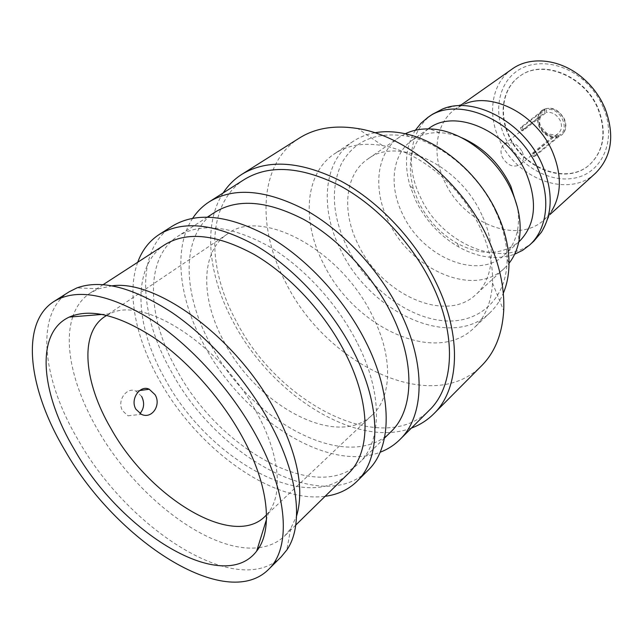<?xml version="1.0" encoding="UTF-8"?>
<svg xmlns="http://www.w3.org/2000/svg" width="643" height="643" viewBox="0 0 643 643"><rect width="100%" height="100%" fill="white"/><g stroke="black" fill="none" stroke-linecap="round" stroke-linejoin="round"><path stroke-width="0.48" stroke-dasharray="3.21 2.41" d="M544.75 112.927L544.926 110.291C539.63 112.967 537.805 117.677 539.437 124.412L541.711 129.106L544.902 132.643L550.633 135.786L556.372 136.107L554.579 135.078L547.04 133.615L540.763 126.671L540.144 125.007C538.906 120.354 539.815 116.688 542.877 114.02L521.843 130.851L520.42 127.692L544.38 109.061L542.162 110.25C550.802 105.83 558.212 108.747 564.409 118.995C566.949 125.602 566.105 130.891 561.878 134.869C553.181 139.523 545.698 136.702 539.437 126.398C536.792 119.662 537.709 114.285 542.162 110.25M532.05 153.508L533.69 153.058L535.097 156.185L533.457 156.635L532.05 153.508L554.579 135.078M520.42 127.692L522.052 127.201L545.995 108.563L546.542 109.792L546.365 112.429C552.369 111.818 557.039 114.631 560.35 120.868C562.36 126.068 561.693 130.224 558.357 133.35L533.69 153.058M522.204 151.635C524.358 157.037 523.756 161.305 520.412 164.455C513.524 168.056 507.496 165.645 502.32 157.23C500.101 151.756 500.744 147.432 504.225 144.249C511.081 140.785 517.076 143.252 522.204 151.635M535.097 156.185L558.534 136.863L561.878 134.869M533.457 156.635L556.91 137.329C549.251 138.1 543.319 134.548 539.099 126.663C536.463 119.928 537.371 114.542 541.832 110.508M545.995 108.563C553.736 107.622 559.764 111.191 564.08 119.26C566.628 125.867 565.776 131.164 561.548 135.134M598.311 108.763C606.952 131.775 604.211 150.269 590.097 164.246C567.383 185.65 522.984 168.683 508.951 135.279C498.791 113.53 502.898 88.051 519.673 76.292C541.969 58.537 584.905 75.344 598.311 108.763M597.99 109.037C606.638 132.048 603.898 150.55 589.776 164.528C567.07 185.931 522.663 168.956 508.613 135.544C498.454 113.787 502.553 88.3 519.327 76.541C541.623 58.778 584.575 75.593 597.99 109.037M141.645 396.426L135.858 391.081C126.695 386.515 116.504 400.911 122.628 410.821L127.981 415.796M266.532 514.866L268.718 512.206C283.081 493.695 279.625 454.601 257.313 413.762C221.819 345.532 143.413 295.225 109.857 313.808L106.778 315.359M69.131 291.826C34.304 313.808 42.438 380.077 78.47 440.455C128.664 529.623 237.95 600.104 281.264 556.758M112.308 285.797L98.652 288.771L90.438 292.886C82.433 298.183 76.678 305.73 73.189 315.512M72.747 316.79C63.223 345.339 73.873 388.894 97.68 429.709C135.569 496.259 208.758 553.052 257.69 547.772M172.453 226.047C135.448 249.339 138.494 313.696 170.885 370.762C215.662 455.389 322.183 516.578 368.045 470.314M137.723 262.256C126.438 293.071 135.745 338.138 159.094 379.651C196.332 447.608 271.716 503.598 325.125 496.292M215.051 212.15C180.739 234.052 181.824 292.533 210.558 344.254C250.32 421.358 347.943 474.855 390.92 431.783M356.865 342.06C336.707 302.54 302.049 265.414 266.941 245.288C229.977 225.589 200.319 222.55 177.966 236.174C144.193 257.747 146.813 316.967 176.745 369.854C218.29 448.565 317.031 505.076 359.365 462.719C382.103 441.516 382.971 392.648 356.865 342.06M244.613 179.317C206.363 203.333 206.234 266.379 236.27 321.243C277.551 402.839 382.151 458.041 429.428 410.121M192.723 218.226C172.67 248.439 179.035 299.461 204.297 345.355C242.347 417.428 326.869 472.983 380.109 452.246M299.461 138.02C258.88 163.274 256.412 227.461 285.653 282.365C325.543 364.067 431.935 416.511 481.711 365.626M223.153 192.964C202.633 224.479 208.364 275.927 233.192 321.838C270.727 394.239 355.788 449.152 411.416 428.077M480.184 227.751C461.216 186.269 419.308 151.587 382.448 145.559C363.552 142.416 347.614 145.133 334.641 153.693C304.452 173.409 301.615 221.771 323.517 263.791C353.722 327.014 435.624 366.02 474.108 327.874C485.304 317.087 491.437 302.13 492.498 283C493.165 265.438 489.058 247.016 480.184 227.751M374.813 132.779C366.719 134.274 359.517 137.136 353.184 141.347C322.923 161.104 319.563 209.055 340.951 250.513C370.408 312.932 451.635 350.724 490.207 312.474C495.705 307.217 500.069 300.811 503.3 293.248M495.874 211.804C479.075 174.775 442.521 143.542 408.819 136.485C376.846 131.019 354.341 140.174 341.312 163.941C330.406 188.68 332.367 216.514 347.204 247.442C366.333 285.556 404.809 316.107 441.026 320.503C477.154 325.036 507.005 300.506 507.126 259.25C507.078 243.93 503.332 228.112 495.874 211.804M405.267 133.768L399.287 137.256C376.091 152.954 372.578 189.637 388.573 221.505C410.732 269.923 473.827 297.862 504.289 268.388L508.999 263.308M481.937 215.148C459.713 164.616 397.012 135.898 367.619 159.183C344.479 174.84 341.618 212.126 358.304 244.782C381.492 294.349 445.583 323.895 475.965 294.494C493.502 278.925 496.766 246.317 481.937 215.148M461.706 137.739C454.143 134.652 446.74 132.972 439.515 132.691C428.889 132.394 419.758 134.917 412.107 140.262C391.941 154.135 388.669 186.157 402.566 214.071C421.888 256.645 477.307 280.903 504.152 255.215C511.04 248.921 515.501 240.562 517.535 230.13C518.845 223.017 518.821 215.429 517.462 207.367M428.6 128.64C411.48 142.521 406.416 162.526 413.393 188.64L418.472 201.789C427.402 219.802 440.326 233.666 457.221 243.384C481.189 255.906 501.813 255.327 519.102 241.664M415.37 130.24C405.749 145.993 403.965 164.528 410.033 185.859L415.748 200.608C425.762 220.79 440.254 236.343 459.215 247.274C478.697 257.851 497.176 260.166 514.649 254.218M432.45 114.285C409.253 129.982 405.098 166.015 420.385 197.047C441.492 244.236 503.477 270.526 533.955 241.045M442.649 108.964L465.355 103.676L455.766 108.715C435.415 122.7 431.397 154.24 444.578 181.398C462.831 222.88 517.398 245.433 544.484 219.512L551.493 211.258L541.374 232.26M512.085 69.074C491.879 82.963 487.048 113.401 499.185 139.242C515.887 178.762 568.573 198.952 595.482 173.224M603.247 107.301L600.345 101.313C595.932 93.219 590.25 86.13 583.314 80.045C561.966 61.39 532.661 58.626 515.3 72.289C497.835 85.873 493.904 113.015 504.667 136.557C517.519 165.138 550.143 184.3 576.578 177.645C603.174 171.448 616.878 138.615 603.247 107.301M224.134 341.883C256.887 405.757 337.197 449.441 372.265 414.976C391.941 397.205 393.331 356.777 372.498 315.93C340.653 249.315 260.672 207.351 227.381 234.028C200.11 252.024 200.68 299.357 224.134 341.883M164.978 244.597C131.413 266.041 134.588 325.495 164.938 378.791C207.118 458.065 306.229 515.63 348.313 473.561M556.203 134.612L557.995 135.641L558.534 136.863M557.995 135.641C571.619 131.357 560.495 105.999 546.542 109.792M259.041 547.619C269.353 546.349 277.969 542.387 284.897 535.732L290.7 528.618L296.592 515.935M556.91 137.329L556.372 136.107M544.926 110.291L544.38 109.061M522.052 127.201L523.474 130.36L546.365 112.429M523.474 130.36L521.843 130.851M540.144 125.007L539.437 124.412M520.412 164.455L558.357 133.35M127.981 415.804L141.356 414.309M268.718 512.206L266.499 519.367M98.652 288.771L76.999 287.871M207.488 217.053L177.966 236.174M382.448 145.559L357.846 128.56M353.184 141.347L334.641 153.693M408.819 136.485L405.251 133.76M399.287 137.256L367.619 159.183M439.515 132.691L429.725 128.938M428.23 128.897L412.107 140.262M413.393 188.64L410.033 185.859M461.714 104.528L455.766 108.715M583.314 80.045L583.426 78.615M600.345 101.313L601.776 101.522M372.265 414.976L264.771 516.667M103.234 284.6L90.438 292.886M295.78 525.058L284.897 535.732M227.381 234.028L104.648 316.686M549.869 214.625L544.484 219.512M457.221 243.384L459.215 247.274M518.764 241.961L504.152 255.215M517.535 230.13L519.062 240.506M504.289 268.388L475.965 294.494M507.126 259.25L508.999 263.333M490.207 312.474L474.108 327.874M492.498 283L503.71 310.73M384.482 438.092L359.365 462.719M290.7 528.618L286.85 549.942M109.857 313.808L102.39 314.411M135.858 391.081L139.587 390.566M504.225 144.249L542.877 114.02M547.04 133.615L547.458 134.427"/><path stroke-width="0.96" d="M155.027 394.665C161.53 404.857 151.957 419.582 141.356 414.301L135.93 409.253C129.765 399.207 140.118 384.594 149.224 389.24L155.027 394.665M139.997 413.562C144.185 408.458 144.731 402.751 141.645 396.426M74.54 449.827C120.94 532.291 222.864 595.844 256.67 551.083C273.227 530.579 268.951 485.127 242.13 436.589C220.854 397.792 186.976 360.008 153.428 337.342C118.248 314.821 90.197 308.069 69.283 317.071C34.73 332.817 40.774 393.612 74.54 449.827M106.778 315.359L104.648 316.686C79.121 333.532 84.032 382.673 110.877 428.391C148.718 496.75 231.938 548.865 264.771 516.667L266.532 514.866M268.533 569.441L281.264 556.758L286.85 549.942C303.737 525.733 298.85 476.061 270.14 423.279C246.912 380.278 209.698 338.363 172.364 312.811C133.23 287.413 101.441 279.102 76.999 287.871L69.131 291.826L53.972 301.479C19.539 323.22 28.469 389.738 65.039 450.582C116.045 540.385 225.677 612.273 268.533 569.441C291.118 548.31 288.466 494.419 256.067 435.488C230.933 389.32 189.982 344.407 150.253 318.904C108.579 293.803 76.485 288 53.972 301.479M296.592 515.935C304.501 489.05 297.572 454.376 275.799 411.914C238.023 339.102 157.422 279.44 112.308 285.797M73.189 315.512L72.747 316.79M325.125 496.292C337.8 494.66 348.45 489.653 357.058 481.261L368.045 470.314C392.182 447.456 393.203 395.148 365.256 340.766C343.603 298.127 306.221 257.988 268.372 236.23C228.53 214.939 196.557 211.547 172.453 226.047L159.368 234.374C149.305 240.94 142.087 250.24 137.723 262.256M357.058 481.261C381.058 458.555 381.709 406.038 353.288 351.15C331.266 308.11 293.489 267.456 255.408 245.296C215.349 223.611 183.335 219.97 159.368 234.374M384.482 438.092L390.92 431.783C413.979 410.218 415.804 361.945 390.928 312.707C371.726 274.231 338.105 238.457 303.609 219.367C267.247 200.704 237.733 198.301 215.051 212.15L207.488 217.053M380.109 452.246C387.625 449.401 394.231 445.165 399.922 439.531L429.428 410.121C454.263 386.435 457.165 335.236 431.678 283.499C411.914 242.893 376.581 205.422 339.898 185.698C301.213 166.481 269.457 164.351 244.613 179.317L209.465 201.669C202.722 206.001 197.144 211.515 192.723 218.226M399.922 439.531C424.493 416.166 426.526 364.3 399.809 311.156C379.097 269.465 342.687 230.62 305.337 209.875C265.985 189.621 234.028 186.888 209.465 201.669M411.416 428.077C419.935 424.935 427.41 420.16 433.832 413.762L481.711 365.626C494.909 352.332 502.239 334.03 503.71 310.73C504.755 287.783 499.386 263.469 487.595 237.781C462.373 182.427 405.974 135.938 357.846 128.56C334.786 124.903 315.319 128.053 299.461 138.02L242.025 174.213C234.374 179.084 228.088 185.337 223.153 192.964M433.832 413.762C459.399 389.184 462.438 336.249 436.091 282.647C415.627 240.498 378.968 201.564 340.903 181.053C300.763 161.08 267.809 158.805 242.025 174.213M503.3 293.248C507.038 284.399 508.935 274.424 508.999 263.333C508.967 247.193 505.02 230.516 497.143 213.291C479.413 174.165 440.744 141.147 405.251 133.76C394.408 131.397 384.265 131.068 374.813 132.779M508.999 263.308C513.99 256.999 517.342 249.396 519.062 240.506C521.859 224.841 519.303 208.131 511.402 190.376C496.203 156.145 459.946 129.364 429.725 128.938C420.667 128.664 412.517 130.272 405.267 133.768M517.462 207.367L510.831 186.277C499.715 163.451 483.335 147.271 461.706 137.739M518.764 241.961L519.102 241.664C535.458 225.138 537.853 202.376 526.271 173.377C508.235 130.899 454.77 107.847 428.6 128.64L428.23 128.897M514.649 254.218L522.598 250.344L529.631 245.023C547.201 229.382 551.252 197.827 537.693 168.273C517.478 120.345 457.221 94.433 427.619 117.629L420.9 123.327L415.37 130.24M529.631 245.023L533.955 241.045L541.374 232.26C552.835 213.532 553.101 190.947 542.162 164.512C524.286 122.459 474.092 95.606 442.649 108.964L432.45 114.285L427.619 117.629M551.493 211.258C561.62 194.612 561.95 174.783 552.49 151.764C537.066 115.185 493.358 91.949 465.355 103.676M549.869 214.625L595.482 173.224C611.871 156.771 615.013 135.022 604.894 107.968L601.776 101.522C597.017 92.793 590.901 85.157 583.426 78.615C561.315 58.971 530.571 55.499 512.085 69.074L461.714 104.528M295.78 525.058L348.313 473.561C370.915 452.503 371.437 403.442 344.889 352.38C324.385 312.498 289.366 274.891 254.057 254.403C216.884 234.325 187.193 231.054 164.978 244.597L103.234 284.6M257.69 547.772L259.041 547.619M266.499 519.367L256.67 551.083M102.39 314.411L69.283 317.071M139.587 390.566L149.224 389.232"/></g></svg>
